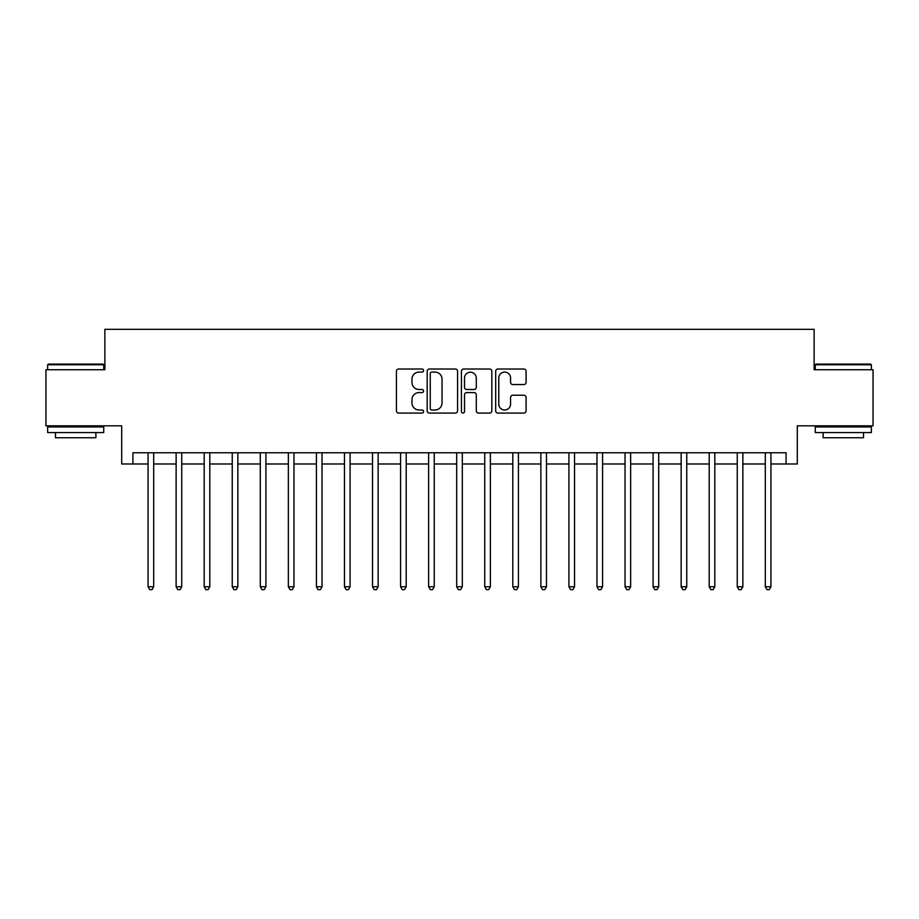 <?xml version="1.0" encoding="UTF-8"?>
<svg xmlns="http://www.w3.org/2000/svg" width="919" height="919" viewBox="0 0 919 919"><rect width="100%" height="100%" fill="white"/><g stroke="black" fill="none" stroke-linecap="round" stroke-linejoin="round"><path stroke-width="1.38" d="M423.59 370.552A1.539 1.539 0 0 0 422.051 369.013L398.639 369.013A2.206 2.206 0 0 0 396.434 371.219L396.434 410.873A2.206 2.206 0 0 0 398.639 413.079L422.051 413.079A1.539 1.539 0 0 0 423.59 411.528A1.539 1.539 0 0 0 422.051 409.989L419.018 409.989A7.053 7.053 0 0 1 411.965 402.936L411.965 399.639A7.053 7.053 0 0 1 419.018 392.585L422.051 392.585A1.539 1.539 0 0 0 423.59 391.046A1.539 1.539 0 0 0 422.051 389.495L419.018 389.495A7.053 7.053 0 0 1 411.965 382.453L411.965 379.145A7.053 7.053 0 0 1 419.018 372.092L422.051 372.092A1.539 1.539 0 0 0 423.59 370.552M523.887 384.544A2.206 2.206 0 0 0 526.093 382.338L526.093 371.219A2.206 2.206 0 0 0 523.887 369.013L497.891 369.013A2.206 2.206 0 0 0 495.686 371.219L495.686 410.873A2.206 2.206 0 0 0 497.891 413.079L523.887 413.079A2.206 2.206 0 0 0 526.093 410.873L526.093 397.433A2.206 2.206 0 0 0 523.887 395.227L512.756 395.227A2.206 2.206 0 0 0 510.562 397.433L510.562 404.096A5.893 5.893 0 0 1 504.669 409.989A5.893 5.893 0 0 1 498.776 404.096L498.776 377.985A5.893 5.893 0 0 1 504.669 372.092A5.893 5.893 0 0 1 510.562 377.985L510.562 382.338A2.206 2.206 0 0 0 512.756 384.544L523.887 384.544M132.922 463.992L132.922 452.768L786.078 452.768L786.078 463.992L797.301 463.992L797.301 425.83L873.05 425.83L873.05 369.725L814.131 369.725L814.131 329.324L104.869 329.324L104.869 369.725L45.95 369.725L45.95 425.83L121.699 425.83L121.699 463.992L148.074 463.992M457.57 371.219A2.206 2.206 0 0 0 455.364 369.013L429.368 369.013A2.206 2.206 0 0 0 427.174 371.219L427.174 410.873A2.206 2.206 0 0 0 429.368 413.079L455.364 413.079A2.206 2.206 0 0 0 457.57 410.873L457.57 371.219M463.635 369.013L489.632 369.013A2.206 2.206 0 0 1 491.826 371.219L491.826 410.873A2.206 2.206 0 0 1 489.632 413.079L478.5 413.079A2.206 2.206 0 0 1 476.295 410.873L476.295 394.791A2.206 2.206 0 0 0 474.101 392.585L466.714 392.585A2.206 2.206 0 0 0 464.509 394.791L464.509 411.528A1.539 1.539 0 0 1 462.969 413.079A1.539 1.539 0 0 1 461.43 411.528L461.43 371.219A2.206 2.206 0 0 1 463.635 369.013M153.691 463.992L176.126 463.992M181.744 463.992L204.19 463.992M209.796 463.992L232.243 463.992M237.86 463.992L260.295 463.992M265.913 463.992L288.359 463.992M293.965 463.992L316.412 463.992M322.029 463.992L344.464 463.992M350.082 463.992L372.528 463.992M378.134 463.992L400.581 463.992M406.198 463.992L428.633 463.992M434.25 463.992L456.697 463.992M462.303 463.992L484.75 463.992M490.367 463.992L512.802 463.992M518.419 463.992L540.866 463.992M546.472 463.992L568.918 463.992M574.536 463.992L596.971 463.992M602.588 463.992L625.035 463.992M630.641 463.992L653.087 463.992M658.705 463.992L681.14 463.992M686.757 463.992L709.204 463.992M714.81 463.992L737.256 463.992M742.874 463.992L765.309 463.992M770.926 463.992L786.078 463.992M431.792 372.092A1.539 1.539 0 0 0 430.253 373.642L430.253 408.45A1.539 1.539 0 0 0 431.792 409.989L434.986 409.989A7.053 7.053 0 0 0 442.039 402.936L442.039 379.145A7.053 7.053 0 0 0 434.986 372.092L431.792 372.092M476.295 378.1A5.893 5.893 0 0 0 470.402 372.206A5.893 5.893 0 0 0 464.509 378.1L464.509 387.301A2.206 2.206 0 0 0 466.714 389.495L474.101 389.495A2.206 2.206 0 0 0 476.295 387.301L476.295 378.1M153.967 452.768L153.852 453.056A2.24 2.24 91 0 0 153.691 453.894L153.691 586.759L148.074 586.759L148.074 453.894A2.24 2.24 91 0 0 147.913 453.056L147.798 452.768M153.691 586.759L152.003 589.676L149.763 589.676L148.074 586.759M182.019 452.768L181.905 453.056A2.24 2.24 91 0 0 181.744 453.894L181.744 586.759L176.126 586.759L176.126 453.894A2.24 2.24 91 0 0 175.966 453.056L175.851 452.768M181.744 586.759L180.055 589.676L177.815 589.676L176.126 586.759M210.072 452.768L209.957 453.056A2.24 2.24 91 0 0 209.796 453.894L209.796 586.759L204.19 586.759L204.19 453.894A2.24 2.24 91 0 0 204.029 453.056L203.915 452.768M209.796 586.759L208.119 589.676L205.867 589.676L204.19 586.759M238.136 452.768L238.021 453.056A2.24 2.24 91 0 0 237.86 453.894L237.86 586.759L232.243 586.759L232.243 453.894A2.24 2.24 91 0 0 232.082 453.056L231.967 452.768M237.86 586.759L236.172 589.676L233.931 589.676L232.243 586.759M266.188 452.768L266.073 453.056A2.24 2.24 91 0 0 265.913 453.894L265.913 586.759L260.295 586.759L260.295 453.894A2.24 2.24 91 0 0 260.134 453.056L260.02 452.768M265.913 586.759L264.224 589.676L261.984 589.676L260.295 586.759M48.305 364.108L103.077 364.108L103.744 364.786L47.639 364.786L48.305 364.108M75.691 432.562L47.639 432.562L47.639 426.956L103.744 426.956L103.744 432.562L75.691 432.562M95.886 432.562L95.886 437.731L55.485 437.731L55.485 432.562M815.923 364.108L870.695 364.108L871.361 364.786L815.256 364.786L815.923 364.108M843.309 432.562L815.256 432.562L815.256 426.956L871.361 426.956L871.361 432.562L843.309 432.562M863.515 432.562L863.515 437.731L823.114 437.731L823.114 432.562M294.241 452.768L294.126 453.056A2.24 2.24 91 0 0 293.965 453.894L293.965 586.759L288.359 586.759L288.359 453.894A2.24 2.24 91 0 0 288.198 453.056L288.084 452.768M293.965 586.759L292.288 589.676L290.036 589.676L288.359 586.759M322.305 452.768L322.19 453.056A2.24 2.24 91 0 0 322.029 453.894L322.029 586.759L316.412 586.759L316.412 453.894A2.24 2.24 91 0 0 316.251 453.056L316.136 452.768M322.029 586.759L320.34 589.676L318.1 589.676L316.412 586.759M350.357 452.768L350.242 453.056A2.24 2.24 91 0 0 350.082 453.894L350.082 586.759L344.464 586.759L344.464 453.894A2.24 2.24 91 0 0 344.303 453.056L344.188 452.768M350.082 586.759L348.393 589.676L346.153 589.676L344.464 586.759M378.41 452.768L378.295 453.056A2.24 2.24 91 0 0 378.134 453.894L378.134 586.759L372.528 586.759L372.528 453.894A2.24 2.24 91 0 0 372.367 453.056L372.252 452.768M378.134 586.759L376.457 589.676L374.205 589.676L372.528 586.759M406.474 452.768L406.359 453.056A2.24 2.24 91 0 0 406.198 453.894L406.198 586.759L400.581 586.759L400.581 453.894A2.24 2.24 91 0 0 400.42 453.056L400.305 452.768M406.198 586.759L404.509 589.676L402.269 589.676L400.581 586.759M434.526 452.768L434.411 453.056A2.24 2.24 91 0 0 434.25 453.894L434.25 586.759L428.633 586.759L428.633 453.894A2.24 2.24 91 0 0 428.472 453.056L428.357 452.768M434.25 586.759L432.562 589.676L430.322 589.676L428.633 586.759M462.579 452.768L462.464 453.056A2.24 2.24 91 0 0 462.303 453.894L462.303 586.759L456.697 586.759L456.697 453.894A2.24 2.24 91 0 0 456.536 453.056L456.421 452.768M462.303 586.759L460.626 589.676L458.374 589.676L456.697 586.759M490.643 452.768L490.528 453.056A2.24 2.24 91 0 0 490.367 453.894L490.367 586.759L484.75 586.759L484.75 453.894A2.24 2.24 91 0 0 484.589 453.056L484.474 452.768M490.367 586.759L488.678 589.676L486.438 589.676L484.75 586.759M518.695 452.768L518.58 453.056A2.24 2.24 91 0 0 518.419 453.894L518.419 586.759L512.802 586.759L512.802 453.894A2.24 2.24 91 0 0 512.641 453.056L512.526 452.768M518.419 586.759L516.731 589.676L514.491 589.676L512.802 586.759M546.748 452.768L546.633 453.056A2.24 2.24 91 0 0 546.472 453.894L546.472 586.759L540.866 586.759L540.866 453.894A2.24 2.24 91 0 0 540.705 453.056L540.59 452.768M546.472 586.759L544.795 589.676L542.543 589.676L540.866 586.759M574.812 452.768L574.697 453.056A2.24 2.24 91 0 0 574.536 453.894L574.536 586.759L568.918 586.759L568.918 453.894A2.24 2.24 91 0 0 568.758 453.056L568.643 452.768M574.536 586.759L572.847 589.676L570.607 589.676L568.918 586.759M602.864 452.768L602.749 453.056A2.24 2.24 91 0 0 602.588 453.894L602.588 586.759L596.971 586.759L596.971 453.894A2.24 2.24 91 0 0 596.81 453.056L596.695 452.768M602.588 586.759L600.9 589.676L598.66 589.676L596.971 586.759M630.916 452.768L630.802 453.056A2.24 2.24 91 0 0 630.641 453.894L630.641 586.759L625.035 586.759L625.035 453.894A2.24 2.24 91 0 0 624.874 453.056L624.759 452.768M630.641 586.759L628.964 589.676L626.712 589.676L625.035 586.759M658.98 452.768L658.866 453.056A2.24 2.24 91 0 0 658.705 453.894L658.705 586.759L653.087 586.759L653.087 453.894A2.24 2.24 91 0 0 652.927 453.056L652.812 452.768M658.705 586.759L657.016 589.676L654.776 589.676L653.087 586.759M687.033 452.768L686.918 453.056A2.24 2.24 91 0 0 686.757 453.894L686.757 586.759L681.14 586.759L681.14 453.894A2.24 2.24 91 0 0 680.979 453.056L680.864 452.768M686.757 586.759L685.069 589.676L682.828 589.676L681.14 586.759M715.085 452.768L714.971 453.056A2.24 2.24 91 0 0 714.81 453.894L714.81 586.759L709.204 586.759L709.204 453.894A2.24 2.24 91 0 0 709.043 453.056L708.928 452.768M714.81 586.759L713.133 589.676L710.881 589.676L709.204 586.759M743.149 452.768L743.034 453.056A2.24 2.24 91 0 0 742.874 453.894L742.874 586.759L737.256 586.759L737.256 453.894A2.24 2.24 91 0 0 737.095 453.056L736.981 452.768M742.874 586.759L741.185 589.676L738.945 589.676L737.256 586.759M771.202 452.768L771.087 453.056A2.24 2.24 91 0 0 770.926 453.894L770.926 586.759L765.309 586.759L765.309 453.894A2.24 2.24 91 0 0 765.148 453.056L765.033 452.768M770.926 586.759L769.237 589.676L766.997 589.676L765.309 586.759M47.639 369.725L47.639 364.786M60.424 426.956L60.424 425.83M90.958 426.956L90.958 425.83M103.744 369.725L103.744 364.786M815.256 369.725L815.256 364.786M828.042 426.956L828.042 425.83M858.576 426.956L858.576 425.83M871.361 369.725L871.361 364.786"/></g></svg>
